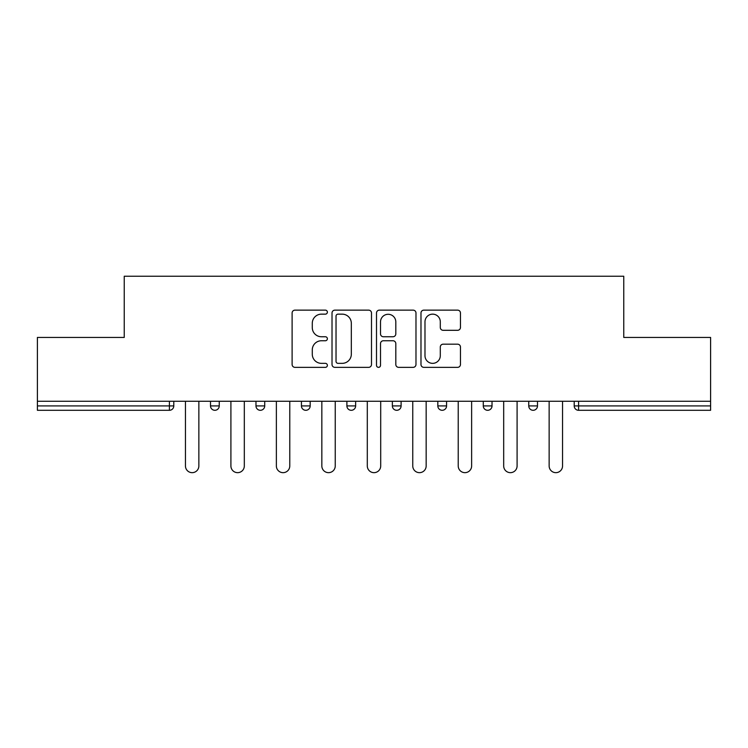 <?xml version="1.0" encoding="UTF-8"?>
<svg xmlns="http://www.w3.org/2000/svg" width="748" height="748" viewBox="0 0 748 748"><rect width="100%" height="100%" fill="white"/><g stroke="black" fill="none" stroke-linecap="round" stroke-linejoin="round"><path stroke-width="1.12" d="M327.372 312.15A2.001 2.001 0 0 0 325.371 310.139L294.974 310.139A2.861 2.861 0 0 0 292.113 313.001L292.113 364.491A2.861 2.861 0 0 0 294.974 367.352L325.371 367.352A2.001 2.001 0 0 0 327.372 365.351A2.001 2.001 0 0 0 325.371 363.35L321.434 363.35A9.154 9.154 0 0 1 312.281 354.197L312.281 349.905A9.154 9.154 0 0 1 321.434 340.751L325.371 340.751A2.001 2.001 0 0 0 327.372 338.751A2.001 2.001 0 0 0 325.371 336.75L321.434 336.75A9.154 9.154 0 0 1 312.281 327.596L312.281 323.304A9.154 9.154 0 0 1 321.434 314.151L325.371 314.151A2.001 2.001 0 0 0 327.372 312.15M457.598 330.307A2.861 2.861 0 0 0 460.459 327.446L460.459 313.001A2.861 2.861 0 0 0 457.598 310.139L423.845 310.139A2.861 2.861 0 0 0 420.984 313.001L420.984 364.491A2.861 2.861 0 0 0 423.845 367.352L457.598 367.352A2.861 2.861 0 0 0 460.459 364.491L460.459 347.044A2.861 2.861 0 0 0 457.598 344.183L443.153 344.183A2.861 2.861 0 0 0 440.291 347.044L440.291 355.702A7.648 7.648 0 0 1 432.643 363.35A7.648 7.648 0 0 1 424.986 355.702L424.986 321.799A7.648 7.648 0 0 1 432.643 314.151A7.648 7.648 0 0 1 440.291 321.799L440.291 327.446A2.861 2.861 0 0 0 443.153 330.307L457.598 330.307M37.4 401.265L37.4 337.442L124.243 337.442L124.243 276.236L623.757 276.236L623.757 337.442L710.6 337.442L710.6 401.265L37.4 401.265L37.4 405.921L169.413 405.921L169.413 401.265M371.494 313.001A2.861 2.861 0 0 0 368.633 310.139L334.88 310.139A2.861 2.861 0 0 0 332.019 313.001L332.019 364.491A2.861 2.861 0 0 0 334.88 367.352L368.633 367.352A2.861 2.861 0 0 0 371.494 364.491L371.494 313.001M379.367 310.139L413.12 310.139A2.861 2.861 0 0 1 415.981 313.001L415.981 364.491A2.861 2.861 0 0 1 413.12 367.352L398.675 367.352A2.861 2.861 0 0 1 395.814 364.491L395.814 343.613A2.861 2.861 0 0 0 392.952 340.751L383.369 340.751A2.861 2.861 0 0 0 380.508 343.613L380.508 365.351A2.001 2.001 0 0 1 378.507 367.352A2.001 2.001 0 0 1 376.506 365.351L376.506 313.001A2.861 2.861 0 0 1 379.367 310.139M169.413 410.297A4.376 4.376 0 0 0 173.788 405.921L169.413 405.921L169.413 410.297A4.376 4.376 0 0 0 173.788 405.921L173.788 401.265L173.788 405.921A4.376 4.376 0 0 1 169.413 410.297L37.4 410.297L37.4 405.921M710.6 401.265L710.6 410.297L578.587 410.297A4.376 4.376 0 0 1 574.212 405.921L574.212 401.265L574.212 405.921A4.376 4.376 0 0 0 578.587 410.297A4.376 4.376 0 0 1 574.212 405.921L710.6 405.921M210.506 405.921A4.376 4.376 0 0 0 214.882 410.297A4.376 4.376 0 0 0 219.248 405.921A4.376 4.376 0 0 1 214.882 410.297A4.376 4.376 0 0 0 219.248 405.921L219.248 401.265L219.248 405.921L210.506 405.921A4.376 4.376 0 0 0 214.882 410.297A4.376 4.376 0 0 1 210.506 405.921L210.506 401.265M255.975 401.265L255.975 405.921L255.975 401.265M264.717 401.265L264.717 405.921L264.717 401.265M301.435 401.265L301.435 405.921L301.435 401.265M310.177 401.265L310.177 405.921A4.376 4.376 0 0 1 305.801 410.297A4.376 4.376 0 0 1 301.435 405.921A4.376 4.376 0 0 0 305.801 410.297A4.376 4.376 0 0 1 301.435 405.921L310.177 405.921A4.376 4.376 0 0 1 305.801 410.297M355.637 401.265L355.637 405.921L346.894 405.921A4.376 4.376 0 0 0 351.27 410.297A4.376 4.376 0 0 1 346.894 405.921L346.894 401.265M392.363 401.265L392.363 405.921L392.363 401.265M401.106 401.265L401.106 405.921L401.106 401.265M446.565 401.265L446.565 405.921L437.823 405.921A4.376 4.376 0 0 0 442.199 410.297A4.376 4.376 0 0 1 437.823 405.921L437.823 401.265M483.283 401.265L483.283 405.921L483.283 401.265M492.025 401.265L492.025 405.921L492.025 401.265M528.752 401.265L528.752 405.921L528.752 401.265M537.494 401.265L537.494 405.921L537.494 401.265M260.341 410.297A4.376 4.376 0 0 1 255.975 405.921A4.376 4.376 0 0 0 260.341 410.297A4.376 4.376 0 0 0 264.717 405.921A4.376 4.376 0 0 1 260.341 410.297A4.376 4.376 0 0 1 255.975 405.921L264.717 405.921A4.376 4.376 0 0 1 260.341 410.297M355.637 405.921A4.376 4.376 0 0 1 351.27 410.297A4.376 4.376 0 0 0 355.637 405.921A4.376 4.376 0 0 1 351.27 410.297A4.376 4.376 0 0 1 346.894 405.921M396.73 410.297A4.376 4.376 0 0 1 392.363 405.921A4.376 4.376 0 0 0 396.73 410.297A4.376 4.376 0 0 0 401.106 405.921A4.376 4.376 0 0 1 396.73 410.297A4.376 4.376 0 0 1 392.363 405.921L401.106 405.921A4.376 4.376 0 0 1 396.73 410.297M442.199 410.297A4.376 4.376 0 0 0 446.565 405.921A4.376 4.376 0 0 1 442.199 410.297A4.376 4.376 0 0 1 437.823 405.921M487.659 410.297A4.376 4.376 0 0 1 483.283 405.921A4.376 4.376 0 0 0 487.659 410.297A4.376 4.376 0 0 0 492.025 405.921A4.376 4.376 0 0 1 487.659 410.297A4.376 4.376 0 0 1 483.283 405.921L492.025 405.921M533.118 410.297A4.376 4.376 0 0 1 528.752 405.921L537.494 405.921A4.376 4.376 0 0 1 533.118 410.297A4.376 4.376 0 0 0 537.494 405.921A4.376 4.376 0 0 1 533.118 410.297M338.031 314.151A2.001 2.001 0 0 0 336.03 316.152L336.03 361.349A2.001 2.001 0 0 0 338.031 363.35L342.173 363.35A9.154 9.154 0 0 0 351.326 354.197L351.326 323.304A9.154 9.154 0 0 0 342.173 314.151L338.031 314.151M395.814 321.939A7.648 7.648 0 0 0 388.156 314.291A7.648 7.648 0 0 0 380.508 321.939L380.508 333.889A2.861 2.861 0 0 0 383.369 336.75L392.952 336.75A2.861 2.861 0 0 0 395.814 333.889L395.814 321.939M185.448 401.265L185.448 465.957A6.704 6.704 0 0 0 192.152 472.661A6.704 6.704 0 0 0 198.856 465.957L198.856 401.265M230.908 401.265L230.908 465.957A6.704 6.704 0 0 0 237.612 472.661A6.704 6.704 0 0 0 244.316 465.957L244.316 401.265M276.367 401.265L276.367 465.957A6.704 6.704 0 0 0 283.071 472.661A6.704 6.704 0 0 0 289.775 465.957L289.775 401.265M321.836 401.265L321.836 465.957A6.704 6.704 0 0 0 328.54 472.661A6.704 6.704 0 0 0 335.244 465.957L335.244 401.265M367.296 401.265L367.296 465.957A6.704 6.704 0 0 0 374 472.661A6.704 6.704 0 0 0 380.704 465.957L380.704 401.265M412.756 401.265L412.756 465.957A6.704 6.704 0 0 0 419.46 472.661A6.704 6.704 0 0 0 426.164 465.957L426.164 401.265M458.225 401.265L458.225 465.957A6.704 6.704 0 0 0 464.929 472.661A6.704 6.704 0 0 0 471.633 465.957L471.633 401.265M503.685 401.265L503.685 465.957A6.704 6.704 0 0 0 510.388 472.661A6.704 6.704 0 0 0 517.092 465.957L517.092 401.265M549.144 401.265L549.144 465.957A6.704 6.704 0 0 0 555.848 472.661A6.704 6.704 0 0 0 562.552 465.957L562.552 401.265M578.587 401.265L578.587 410.297"/></g></svg>
